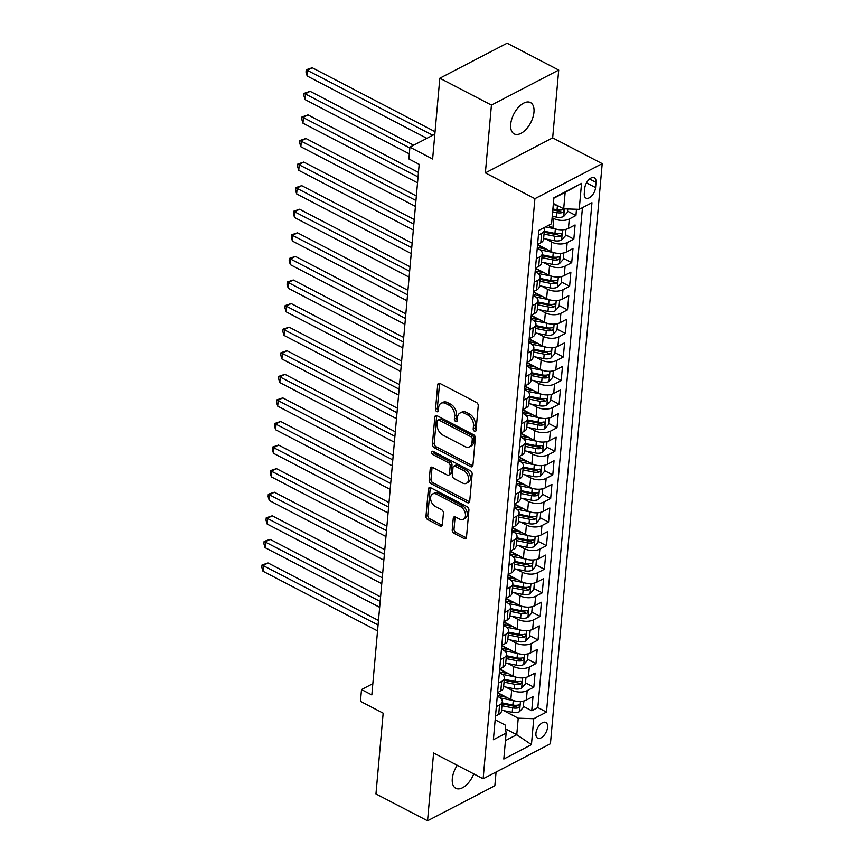 <?xml version="1.0" encoding="UTF-8"?>
<svg xmlns="http://www.w3.org/2000/svg" width="864" height="864" viewBox="0 0 864 864"><rect width="100%" height="100%" fill="white"/><g stroke="black" fill="none" stroke-linecap="round" stroke-linejoin="round"><path stroke-width="1.3" d="M474.476 431.266A1.901 1.264 -117.5 0 0 475.492 431.32A1.901 1.264 -117.5 0 0 476.042 430.38L478.235 405.788A2.711 1.814 -117.5 0 0 476.41 402.419L439.949 383.432A2.711 1.814 -117.5 0 0 438.491 383.346A2.711 1.814 -117.5 0 0 437.713 384.696L435.521 409.288A1.901 1.264 -117.5 0 0 436.795 411.642A1.901 1.264 -117.5 0 0 437.81 411.707A1.901 1.264 -117.5 0 0 438.361 410.767L438.642 407.581A8.662 5.8 -117.5 0 1 441.126 403.272A8.662 5.8 -117.5 0 1 445.781 403.553L448.826 405.13A8.662 5.8 -117.5 0 1 454.648 415.908L454.356 419.094A1.901 1.264 -117.5 0 0 455.63 421.448A1.901 1.264 -117.5 0 0 456.656 421.513A1.901 1.264 -117.5 0 0 457.196 420.574L457.477 417.388A8.662 5.8 -117.5 0 1 459.961 413.078A8.662 5.8 -117.5 0 1 464.627 413.359L467.662 414.936A8.662 5.8 -117.5 0 1 473.483 425.725L473.202 428.9A1.901 1.264 -117.5 0 0 474.476 431.266M457.25 765.31A17.658 9.482 117.5 0 0 452.293 778.691A17.658 9.482 117.5 0 0 455.782 788.292A17.658 9.482 117.5 0 0 473.764 773.906M533.974 112.18A17.658 9.482 117.5 0 0 530.496 102.568A17.658 9.482 117.5 0 0 518.4 107.374A17.658 9.482 117.5 0 0 510.7 124.297A17.658 9.482 117.5 0 0 514.188 133.898A17.658 9.482 117.5 0 0 526.284 129.092A17.658 9.482 117.5 0 0 533.974 112.18M547.571 727.272A8.824 4.741 117.5 0 0 545.821 722.466A8.824 4.741 117.5 0 0 539.773 724.874A8.824 4.741 117.5 0 0 535.928 733.331A8.824 4.741 117.5 0 0 537.667 738.126A8.824 4.741 117.5 0 0 543.715 735.728A8.824 4.741 117.5 0 0 547.571 727.272M452.207 529.945A2.711 1.814 -117.5 0 0 454.021 533.315L464.26 538.639A2.711 1.814 -117.5 0 0 465.718 538.726A2.711 1.814 -117.5 0 0 466.484 537.376L468.925 510.062A2.711 1.814 -117.5 0 0 467.111 506.693L430.639 487.706A2.711 1.814 -117.5 0 0 429.181 487.62A2.711 1.814 -117.5 0 0 428.404 488.97L425.974 516.283A2.711 1.814 -117.5 0 0 427.788 519.653L440.143 526.09A2.711 1.814 -117.5 0 0 441.601 526.176A2.711 1.814 -117.5 0 0 442.379 524.826L443.426 513.14A2.711 1.814 -117.5 0 0 441.601 509.771L435.478 506.574A7.247 4.849 -117.5 0 1 430.79 500.072A7.247 4.849 -117.5 0 1 432.68 493.96A7.247 4.849 -117.5 0 1 436.579 494.197L460.588 506.693A7.247 4.849 -117.5 0 1 465.275 513.194A7.247 4.849 -117.5 0 1 463.385 519.307A7.247 4.849 -117.5 0 1 459.486 519.08L455.479 516.996A2.711 1.814 -117.5 0 0 454.021 516.91A2.711 1.814 -117.5 0 0 453.254 518.249L452.207 529.945L454.021 528.995A2.711 1.814 -117.5 0 0 455.846 532.364L466.074 537.689A2.711 1.814 -117.5 0 0 466.398 537.829M491.432 105.095L485.374 172.886L552.668 137.862L558.716 70.06L491.432 105.095L439.83 78.224L432.626 158.998L409.914 147.172L408.866 158.965L419.18 164.333L371.833 694.926L361.508 689.558L360.461 701.341L383.162 713.167L375.959 793.94L427.55 820.8L494.845 785.776L496.066 772.06M485.374 172.886L534.913 198.677L483.138 778.788L433.598 752.998L427.55 820.8M470.686 466.646A2.711 1.814 -117.5 0 0 472.133 466.744A2.711 1.814 -117.5 0 0 472.91 465.394L475.351 438.08A2.711 1.814 -117.5 0 0 473.537 434.711L437.065 415.724A2.711 1.814 -117.5 0 0 435.607 415.638A2.711 1.814 -117.5 0 0 434.83 416.977L432.4 444.29A2.711 1.814 -117.5 0 0 434.214 447.66L470.686 466.646L472.5 465.707A2.711 1.814 -117.5 0 0 472.824 465.847M472.144 474.077L469.703 501.39A2.711 1.814 -117.5 0 1 468.925 502.729A2.711 1.814 -117.5 0 1 467.467 502.643L431.006 483.656A2.711 1.814 -117.5 0 1 429.181 480.287L430.229 468.601A2.711 1.814 -117.5 0 1 431.006 467.251A2.711 1.814 -117.5 0 1 432.454 467.338L447.25 475.038A2.711 1.814 -117.5 0 0 448.708 475.124A2.711 1.814 -117.5 0 0 449.485 473.785L450.176 466.031A2.711 1.814 -117.5 0 0 448.351 462.661L432.961 454.637A1.901 1.264 -117.5 0 1 431.73 452.941A1.901 1.264 -117.5 0 1 432.227 451.343A1.901 1.264 -117.5 0 1 433.242 451.397L470.318 470.707A2.711 1.814 -117.5 0 1 472.144 474.077M439.83 78.224L507.125 43.2L558.716 70.06M497.567 692.95L505.505 697.086M523.379 706.396L531.738 710.748L533.002 696.6L526.36 700.056L527.202 690.617A11.038 5.67 -174.9 0 1 511.672 690.109L505.818 687.064M499.673 669.373L507.611 673.51M525.485 682.808L533.833 687.161L535.097 673.013L528.466 676.469L529.308 667.04A11.038 5.67 -174.9 0 1 513.778 666.522L507.924 663.476M501.768 645.786L509.717 649.922M527.591 659.232L535.939 663.584L537.203 649.436L530.572 652.882L531.414 643.453A11.038 5.67 -174.9 0 1 515.884 642.946L510.03 639.9M503.874 622.21L511.823 626.346M529.697 635.645L538.045 639.997L539.309 625.849L532.667 629.305L533.509 619.877A11.038 5.67 -174.9 0 1 517.979 619.358L512.125 616.313M505.98 598.622L513.929 602.759M531.803 612.068L540.151 616.421L541.415 602.273L534.773 605.718L535.615 596.29A11.038 5.67 -174.9 0 1 520.085 595.782L514.231 592.736M508.086 575.046L516.035 579.182M533.898 588.481L542.257 592.834L543.521 578.686L536.879 582.142L537.721 572.713A11.038 5.67 -174.9 0 1 522.191 572.195L516.337 569.149M510.192 551.459L518.13 555.595M536.004 564.905L544.363 569.257L545.627 555.109L538.985 558.554L539.827 549.126A11.038 5.67 -174.9 0 1 524.297 548.618L518.443 545.562M512.298 527.882L520.236 532.019M538.11 541.318L546.469 545.67L547.733 531.522L541.091 534.978L541.933 525.55A11.038 5.67 -174.9 0 1 526.403 525.031L520.549 521.986M514.404 504.295L522.342 508.432M540.216 517.741L548.575 522.094L549.828 507.946L543.197 511.391L544.039 501.962A11.038 5.67 -174.9 0 1 528.509 501.455L522.655 498.398M516.51 480.719L524.448 484.855M542.322 494.154L550.67 498.506L551.934 484.358L545.303 487.814L546.145 478.386A11.038 5.67 -174.9 0 1 530.615 477.868L524.761 474.822M518.605 457.132L526.554 461.268M544.428 470.578L552.776 474.93L554.04 460.771L547.409 464.227L548.251 454.799A11.038 5.67 -174.9 0 1 532.721 454.291L526.867 451.235M520.711 433.555L528.66 437.692M546.534 446.99L554.882 451.343L556.146 437.195L549.504 440.651L550.346 431.222A11.038 5.67 -174.9 0 1 534.816 430.704L528.962 427.658M522.817 409.968L530.766 414.104M548.64 423.414L556.988 427.766L558.252 413.608L551.61 417.064L552.452 407.635A11.038 5.67 -174.9 0 1 536.922 407.128L531.068 404.071M524.923 386.392L532.872 390.528M550.735 399.827L559.094 404.179L560.358 390.031L553.716 393.487L554.558 384.048A11.038 5.67 -174.9 0 1 539.028 383.54L533.174 380.495M527.029 362.804L534.967 366.941M552.841 376.25L561.2 380.603L562.464 366.444L555.822 369.9L556.664 360.472A11.038 5.67 -174.9 0 1 541.134 359.964L535.28 356.908M529.135 339.228L537.073 343.364M554.947 352.663L563.306 357.016L564.57 342.868L557.928 346.324L558.77 336.884A11.038 5.67 -174.9 0 1 543.24 336.377L537.386 333.331M531.241 315.641L539.179 319.777M557.053 329.087L565.412 333.439L566.665 319.28L560.034 322.736L560.876 313.308A11.038 5.67 -174.9 0 1 545.346 312.8L539.492 309.744M533.336 292.064L541.285 296.201M559.159 305.5L567.508 309.852L568.771 295.704L562.14 299.16L562.982 289.721A11.038 5.67 -174.9 0 1 547.452 289.213L541.598 286.168M535.442 268.477L543.391 272.614M561.265 281.923L569.614 286.276L570.877 272.117L564.246 275.573L565.088 266.144A11.038 5.67 -174.9 0 1 549.547 265.637L543.704 262.58M537.548 244.901L545.497 249.037M563.371 258.336L571.72 262.688L572.983 248.54L566.341 251.996L567.184 242.557A11.038 5.67 -174.9 0 1 551.653 242.05L545.8 239.004M565.477 234.76L573.826 239.112L575.089 224.953L568.447 228.409A11.038 5.67 -174.9 0 1 552.917 227.902L548.251 225.472M526.36 700.056A11.038 5.67 5.1 0 1 510.829 699.538L497.588 692.647M528.466 676.469A11.038 5.67 5.1 0 1 512.935 675.961L499.694 669.06M530.572 652.882A11.038 5.67 5.1 0 1 515.041 652.374L501.8 645.484M532.667 629.305A11.038 5.67 5.1 0 1 517.136 628.798L503.906 621.896M534.773 605.718A11.038 5.67 5.1 0 1 519.242 605.21L506.012 598.32M536.879 582.142A11.038 5.67 5.1 0 1 521.348 581.634L508.118 574.733M538.985 558.554A11.038 5.67 5.1 0 1 523.454 558.047L510.214 551.156M541.091 534.978A11.038 5.67 5.1 0 1 525.56 534.47L512.32 527.569M543.197 511.391A11.038 5.67 5.1 0 1 527.666 510.883L514.426 503.993M545.303 487.814A11.038 5.67 5.1 0 1 529.772 487.307L516.532 480.406M547.409 464.227A11.038 5.67 5.1 0 1 531.878 463.72L518.638 456.829M549.504 440.651A11.038 5.67 5.1 0 1 533.974 440.143L520.744 433.242M551.61 417.064A11.038 5.67 5.1 0 1 536.08 416.556L522.85 409.666M553.716 393.487A11.038 5.67 5.1 0 1 538.186 392.969L524.956 386.078M555.822 369.9A11.038 5.67 5.1 0 1 540.292 369.392L527.051 362.502M557.928 346.324A11.038 5.67 5.1 0 1 542.398 345.805L529.157 338.915M560.034 322.736A11.038 5.67 5.1 0 1 544.504 322.229L531.263 315.338M562.14 299.16A11.038 5.67 5.1 0 1 546.61 298.642L533.369 291.751M564.246 275.573A11.038 5.67 5.1 0 1 548.716 275.065L535.475 268.175M566.341 251.996A11.038 5.67 5.1 0 1 550.811 251.478L537.581 244.588M584.744 188.255L584.28 193.439A8.554 4.59 117.5 0 0 585.976 198.094A8.554 4.59 117.5 0 0 591.829 195.772A8.554 4.59 117.5 0 0 595.566 187.574L596.02 182.39A8.554 4.59 117.5 0 0 594.335 177.736A8.554 4.59 117.5 0 0 588.481 180.058A8.554 4.59 117.5 0 0 584.744 188.255M534.913 198.677L602.208 163.652L550.433 743.764L483.138 778.788M531.738 710.748L537.829 707.573L546.491 712.087L591.959 202.716L579.226 209.347L563.695 208.829L553.392 203.472M546.491 712.087L533.768 718.718L531.446 744.649L503.809 759.046L506.12 733.104L493.387 739.724L538.844 230.364L551.578 223.733L553.9 197.791L581.537 183.406L579.226 209.347M497.264 696.244L498.571 696.924A11.038 5.67 -174.9 0 1 502.297 701.687A11.038 5.67 -174.9 0 1 499.554 705.002L496.336 706.676M499.37 672.656L500.677 673.337A11.038 5.67 -174.9 0 1 504.392 678.11A11.038 5.67 -174.9 0 1 501.66 681.426L498.442 683.1M501.476 649.08L502.783 649.76A11.038 5.67 -174.9 0 1 506.498 654.523A11.038 5.67 -174.9 0 1 503.766 657.839L500.548 659.513M503.582 625.493L504.889 626.173A11.038 5.67 -174.9 0 1 508.604 630.947A11.038 5.67 -174.9 0 1 505.872 634.262L502.654 635.936M505.688 601.916L506.995 602.597A11.038 5.67 -174.9 0 1 510.71 607.36A11.038 5.67 -174.9 0 1 507.978 610.675L504.76 612.349M507.794 578.329L509.101 579.01A11.038 5.67 -174.9 0 1 512.816 583.783A11.038 5.67 -174.9 0 1 510.084 587.099L506.866 588.773M509.9 554.753L511.207 555.433A11.038 5.67 -174.9 0 1 514.922 560.196A11.038 5.67 -174.9 0 1 512.179 563.512L508.961 565.186M512.006 531.166L513.302 531.846A11.038 5.67 -174.9 0 1 517.028 536.62A11.038 5.67 -174.9 0 1 514.285 539.935L511.067 541.609M514.102 507.589L515.408 508.27A11.038 5.67 -174.9 0 1 519.124 513.032A11.038 5.67 -174.9 0 1 516.391 516.348L513.173 518.022M516.208 484.002L517.514 484.682A11.038 5.67 -174.9 0 1 521.23 489.456A11.038 5.67 -174.9 0 1 518.497 492.772L515.279 494.446M518.314 460.426L519.62 461.106A11.038 5.67 -174.9 0 1 523.336 465.869A11.038 5.67 -174.9 0 1 520.603 469.184L517.385 470.858M520.42 436.838L521.726 437.519A11.038 5.67 -174.9 0 1 525.442 442.292A11.038 5.67 -174.9 0 1 522.709 445.608L519.491 447.282M522.526 413.262L523.832 413.942A11.038 5.67 -174.9 0 1 527.548 418.705A11.038 5.67 -174.9 0 1 524.815 422.021L521.597 423.695M524.632 389.675L525.938 390.355A11.038 5.67 -174.9 0 1 529.654 395.129A11.038 5.67 -174.9 0 1 526.91 398.444L523.703 400.118M526.738 366.098L528.044 366.779A11.038 5.67 -174.9 0 1 531.76 371.542A11.038 5.67 -174.9 0 1 529.016 374.857L525.798 376.531M528.844 342.511L530.14 343.192A11.038 5.67 -174.9 0 1 533.866 347.965A11.038 5.67 -174.9 0 1 531.122 351.281L527.904 352.955M530.939 318.935L532.246 319.615A11.038 5.67 -174.9 0 1 535.961 324.378A11.038 5.67 -174.9 0 1 533.228 327.694L530.01 329.368M533.045 295.348L534.352 296.028A11.038 5.67 -174.9 0 1 538.067 300.802A11.038 5.67 -174.9 0 1 535.334 304.117L532.116 305.791M535.151 271.771L536.458 272.452A11.038 5.67 -174.9 0 1 540.173 277.214A11.038 5.67 -174.9 0 1 537.44 280.53L534.222 282.204M537.257 248.184L538.564 248.864A11.038 5.67 -174.9 0 1 542.279 253.638A11.038 5.67 -174.9 0 1 539.546 256.954L536.328 258.628M567.572 211.172L575.932 215.525L569.29 218.981A11.038 5.67 -174.9 0 1 553.759 218.473L552.128 217.62M543.737 227.815A11.038 5.67 -174.9 0 1 544.385 230.051L543.542 239.479A11.038 5.67 -174.9 0 1 540.81 242.806L537.592 244.48M544.385 230.051A11.038 5.67 -174.9 0 1 541.652 233.366L538.434 235.04M495.493 716.116L498.712 714.442A11.038 5.67 5.1 0 0 501.455 711.126L502.297 701.687M497.599 692.528L500.818 690.854A11.038 5.67 5.1 0 0 503.55 687.539L504.392 678.11M499.705 668.952L502.924 667.278A11.038 5.67 5.1 0 0 505.656 663.962L506.498 654.523M501.811 645.365L505.03 643.691A11.038 5.67 5.1 0 0 507.762 640.375L508.604 630.947M503.917 621.788L507.136 620.114A11.038 5.67 5.1 0 0 509.868 616.799L510.71 607.36M506.023 598.201L509.242 596.527A11.038 5.67 5.1 0 0 511.974 593.212L512.816 583.783M508.118 574.625L511.337 572.951A11.038 5.67 5.1 0 0 514.08 569.635L514.922 560.196M510.224 551.038L513.443 549.364A11.038 5.67 5.1 0 0 516.186 546.048L517.028 536.62M512.33 527.461L515.549 525.787A11.038 5.67 5.1 0 0 518.292 522.472L519.124 513.032M514.436 503.874L517.655 502.2A11.038 5.67 5.1 0 0 520.387 498.884L521.23 489.456M516.542 480.298L519.761 478.624A11.038 5.67 5.1 0 0 522.493 475.308L523.336 465.869M518.648 456.71L521.867 455.036A11.038 5.67 5.1 0 0 524.599 451.721L525.442 442.292M520.754 433.134L523.973 431.46A11.038 5.67 5.1 0 0 526.705 428.144L527.548 418.705M522.86 409.547L526.079 407.873A11.038 5.67 5.1 0 0 528.811 404.557L529.654 395.129M524.956 385.97L528.174 384.296A11.038 5.67 5.1 0 0 530.917 380.97L531.76 371.542M527.062 362.383L530.28 360.709A11.038 5.67 5.1 0 0 533.023 357.394L533.866 347.965M529.168 338.807L532.386 337.133A11.038 5.67 5.1 0 0 535.129 333.806L535.961 324.378M531.274 315.22L534.492 313.546A11.038 5.67 5.1 0 0 537.224 310.23L538.067 300.802M533.38 291.643L536.598 289.969A11.038 5.67 5.1 0 0 539.33 286.643L540.173 277.214M535.486 268.056L538.704 266.382A11.038 5.67 5.1 0 0 541.436 263.066L542.279 253.638M573.826 239.112L567.184 242.557M571.72 262.688L565.088 266.144M569.614 286.276L562.982 289.721M567.508 309.852L560.876 313.308M565.412 333.439L558.77 336.884M563.306 357.016L556.664 360.472M561.2 380.603L554.558 384.048M559.094 404.179L552.452 407.635M556.988 427.766L550.346 431.222M554.882 451.343L548.251 454.799M552.776 474.93L546.145 478.386M550.67 498.506L544.039 501.962M548.575 522.094L541.933 525.55M546.469 545.67L539.827 549.126M544.363 569.257L537.721 572.713M542.257 592.834L535.615 596.29M540.151 616.421L533.509 619.877M538.045 639.997L531.414 643.453M535.939 663.584L529.308 667.04M533.833 687.161L527.202 690.617M537.829 707.573L582.444 207.673M575.932 215.525L576.493 209.25M505.613 728.903L516.758 734.713L518.238 718.2L503.712 710.64M563.695 208.829L565.164 192.326L553.856 198.212M552.668 137.862L602.208 163.652M372.838 683.662L361.508 689.558M434.83 134.201L409.914 147.172M505.451 740.599L516.758 734.713L531.446 744.649M495.169 719.82L505.138 725.015L506.12 733.104M518.238 718.2L533.768 718.718M565.164 192.326L581.537 183.406M476.053 430.164A1.901 1.264 -117.5 0 1 475.016 427.961L475.308 424.775A8.662 5.8 -117.5 0 0 469.487 413.996L467.662 414.936M459.961 413.078L461.786 412.128A8.662 5.8 -117.5 0 1 466.441 412.409L469.487 413.996M441.126 403.272L442.94 402.322A8.662 5.8 -117.5 0 1 447.606 402.602L450.641 404.179A8.662 5.8 -117.5 0 1 456.462 414.968L456.181 418.144A1.901 1.264 -117.5 0 0 457.218 420.358M439.614 383.292A2.711 1.814 -117.5 0 0 439.538 383.746L437.335 408.337A1.901 1.264 -117.5 0 0 438.372 410.551M436.741 415.584A2.711 1.814 -117.5 0 0 436.655 416.038L434.214 443.351A2.711 1.814 -117.5 0 0 436.028 446.72L472.5 465.707M472.284 439.15A1.901 1.264 -117.5 0 0 471.01 436.784L439.009 420.12A1.901 1.264 -117.5 0 0 437.983 420.066A1.901 1.264 -117.5 0 0 437.443 421.006L437.141 424.364A8.662 5.8 -117.5 0 0 442.962 435.143L464.843 446.537A8.662 5.8 -117.5 0 0 469.508 446.818A8.662 5.8 -117.5 0 0 471.992 442.508L472.284 439.15L474.109 438.199A1.901 1.264 -117.5 0 0 472.835 435.845L471.01 436.784M437.983 420.066L439.808 419.116A1.901 1.264 -117.5 0 1 440.824 419.18L472.835 435.845M469.508 446.818L471.323 445.867A8.662 5.8 -117.5 0 0 473.807 441.558L471.992 442.508M474.109 438.199L473.807 441.558M432.13 467.197A2.711 1.814 -117.5 0 0 432.043 467.651L431.006 479.347A2.711 1.814 -117.5 0 0 432.821 482.717L469.292 501.703A2.711 1.814 -117.5 0 0 469.616 501.833M448.708 475.124L450.522 474.185A2.711 1.814 -117.5 0 0 451.3 472.835L451.991 465.08A2.711 1.814 -117.5 0 0 450.176 461.711L434.776 453.697L432.961 454.637M433.49 451.526A1.901 1.264 -117.5 0 0 434.776 453.697M462.596 483.03A7.247 4.849 -117.5 0 0 466.495 483.268A7.247 4.849 -117.5 0 0 468.385 477.155A7.247 4.849 -117.5 0 0 463.698 470.642L455.242 466.247A2.711 1.814 -117.5 0 0 453.784 466.16A2.711 1.814 -117.5 0 0 453.006 467.5L452.315 475.254A2.711 1.814 -117.5 0 0 454.14 478.624L462.596 483.03M466.495 483.268L468.31 482.317A7.247 4.849 -117.5 0 0 470.2 476.204A7.247 4.849 -117.5 0 0 465.512 469.703L463.698 470.642M453.784 466.16L455.598 465.21A2.711 1.814 -117.5 0 1 457.056 465.296L465.512 469.703M455.155 516.856A2.711 1.814 -117.5 0 0 455.069 517.309L454.021 528.995M463.385 519.307L465.199 518.368A7.247 4.849 -117.5 0 0 467.089 512.255A7.247 4.849 -117.5 0 0 462.402 505.742L460.588 506.693M432.68 493.96L434.506 493.009A7.247 4.849 -117.5 0 1 438.404 493.247L462.402 505.742M430.315 487.566A2.711 1.814 -117.5 0 0 430.229 488.02L427.788 515.333A2.711 1.814 -117.5 0 0 429.613 518.702L441.968 525.139A2.711 1.814 -117.5 0 0 442.292 525.28M556.686 205.178L553.295 204.498M567.778 208.969L567.486 212.252L563.63 216.508A7.312 3.758 -174.9 0 1 556.405 217.134L552.247 216.292M435.056 131.695L312.228 67.738L307.681 70.103L307.152 76L426.892 138.337M552.647 211.81L556.805 212.652A7.312 3.758 5.1 0 0 562.41 212.598C564.235 211.108 564.322 210.157 562.669 209.768A7.312 3.758 -174.9 0 1 557.053 209.822L552.895 208.98M562.41 212.598L559.44 211.054A3.726 1.912 -174.9 0 1 557.712 210.924L552.809 209.941M563.49 209.812L562.669 209.768M432.81 135.259L306.202 69.768L312.228 67.738M307.152 76L305.996 72.122L306.202 69.768M555.52 228.949A7.312 3.758 -174.9 0 1 555.358 228.917L545.443 226.93M565.952 229.338L565.38 235.829L561.524 240.084A7.312 3.758 -174.9 0 1 554.299 240.71L543.629 238.561M413.662 145.228L310.122 91.325L305.575 93.69L305.046 99.587L409.32 153.868M544.028 234.079L554.699 236.228A7.312 3.758 5.1 0 0 560.304 236.185C562.129 234.684 562.216 233.744 560.563 233.356A7.312 3.758 -174.9 0 1 554.947 233.399L544.277 231.25M560.304 236.185L557.334 234.641A3.726 1.912 -174.9 0 1 555.606 234.5L544.19 232.211M561.384 233.388L560.563 233.356M409.849 147.971L304.096 93.344L310.122 91.325M305.046 99.587L303.89 95.71L304.096 93.344M553.414 252.536A7.312 3.758 -174.9 0 1 553.252 252.504L540.151 249.869M546.502 249.232L537.332 247.396M563.846 252.914L563.274 259.416L559.418 263.671A7.312 3.758 -174.9 0 1 552.193 264.298L541.523 262.148M418.468 172.411L308.016 114.901L303.469 117.266L302.94 123.163L417.539 182.822M541.922 257.666L552.593 259.816A7.312 3.758 5.1 0 0 558.209 259.762C560.023 258.271 560.11 257.321 558.457 256.932A7.312 3.758 -174.9 0 1 552.852 256.986L542.171 254.837M558.209 259.762L555.239 258.217A3.726 1.912 -174.9 0 1 553.5 258.088L542.084 255.787M559.278 256.975L558.457 256.932M418.057 176.926L301.99 116.932L308.016 114.901M302.94 123.163L301.784 119.286L301.99 116.932M551.318 276.113A7.312 3.758 -174.9 0 1 551.146 276.08L538.056 273.456M544.396 272.819L535.226 270.972M561.751 276.502L561.168 283.003L557.323 287.248A7.312 3.758 -174.9 0 1 550.087 287.874L539.417 285.725M416.362 195.988L305.91 138.488L301.363 140.854L300.845 146.75L415.433 206.41M539.816 281.243L550.487 283.392A7.312 3.758 5.1 0 0 556.103 283.349C557.928 281.848 558.004 280.908 556.351 280.519A7.312 3.758 -174.9 0 1 550.746 280.562L540.065 278.413M556.103 283.349L553.133 281.804A3.726 1.912 -174.9 0 1 551.394 281.664L539.978 279.374M557.172 280.562L556.351 280.519M415.951 200.513L299.894 140.508L305.91 138.488M300.845 146.75L299.678 142.873L299.894 140.508M549.212 299.7A7.312 3.758 -174.9 0 1 549.04 299.668L535.95 297.032M542.29 296.395L533.12 294.559M559.645 300.078L559.062 306.58L555.217 310.835A7.312 3.758 -174.9 0 1 547.981 311.461L537.311 309.312M414.256 219.575L303.804 162.065L299.257 164.43L298.739 170.327L413.327 229.986M537.71 304.83L548.381 306.979A7.312 3.758 5.1 0 0 553.997 306.925C555.822 305.435 555.898 304.484 554.245 304.096A7.312 3.758 -174.9 0 1 548.64 304.15L537.959 302M553.997 306.925L551.027 305.381A3.726 1.912 -174.9 0 1 549.299 305.251L537.883 302.951M555.066 304.139L554.245 304.096M413.856 224.1L297.788 164.095L303.804 162.065M298.739 170.327L297.572 166.45L297.788 164.095M547.106 323.276A7.312 3.758 -174.9 0 1 546.934 323.244L533.844 320.62M540.184 319.982L531.014 318.136M557.539 323.665L556.956 330.167L553.111 334.411A7.312 3.758 -174.9 0 1 545.886 335.038L535.205 332.888M412.15 243.151L301.709 185.652L297.162 188.017L296.633 193.914L411.221 253.573M535.604 328.406L546.286 330.556A7.312 3.758 5.1 0 0 551.891 330.512C553.716 329.011 553.802 328.072 552.139 327.683A7.312 3.758 -174.9 0 1 546.534 327.726L535.864 325.577M551.891 330.512L548.921 328.968A3.726 1.912 -174.9 0 1 547.193 328.828L535.777 326.538M552.96 327.726L552.139 327.683M411.75 247.676L295.682 187.672L301.709 185.652M296.633 193.914L295.466 190.037L295.682 187.672M545 346.864A7.312 3.758 -174.9 0 1 544.828 346.831L531.738 344.196M538.078 343.559L528.908 341.723M555.433 347.242L554.85 353.743L551.005 357.998A7.312 3.758 -174.9 0 1 543.78 358.625L533.099 356.476M410.044 266.738L299.603 209.228L295.056 211.594L294.527 217.49L409.115 277.15M533.498 351.994L544.18 354.143A7.312 3.758 5.1 0 0 549.785 354.089C551.61 352.598 551.696 351.648 550.033 351.259A7.312 3.758 -174.9 0 1 544.428 351.313L533.758 349.164M549.785 354.089L546.815 352.544A3.726 1.912 -174.9 0 1 545.087 352.415L533.671 350.114M550.854 351.302L550.033 351.259M409.644 271.264L293.576 211.259L299.603 209.228M294.527 217.49L293.36 213.613L293.576 211.259M542.894 370.44A7.312 3.758 -174.9 0 1 542.722 370.408L529.632 367.783M535.972 367.146L526.802 365.299M553.327 370.829L552.744 377.33L548.899 381.575A7.312 3.758 -174.9 0 1 541.674 382.201L530.993 380.052M407.938 290.315L297.497 232.816L292.95 235.181L292.421 241.078L407.009 300.737M531.392 375.57L542.074 377.719A7.312 3.758 5.1 0 0 547.679 377.676C549.504 376.175 549.59 375.235 547.938 374.846A7.312 3.758 -174.9 0 1 542.322 374.89L531.652 372.74M547.679 377.676L544.709 376.132A3.726 1.912 -174.9 0 1 542.981 375.991L531.565 373.702M548.748 374.89L547.938 374.846M407.538 294.84L291.47 234.835L297.497 232.816M292.421 241.078L291.265 237.2L291.47 234.835M540.788 394.027A7.312 3.758 -174.9 0 1 540.616 393.995L527.526 391.36M533.876 390.722L524.696 388.886M551.221 394.405L550.649 400.907L546.793 405.162A7.312 3.758 -174.9 0 1 539.568 405.788L528.898 403.639M405.842 313.902L295.391 256.392L290.844 258.757L290.315 264.654L404.903 324.313M529.297 399.157L539.968 401.306A7.312 3.758 5.1 0 0 545.573 401.252C547.398 399.762 547.484 398.812 545.832 398.423A7.312 3.758 -174.9 0 1 540.216 398.477L529.546 396.328M545.573 401.252L542.603 399.708A3.726 1.912 -174.9 0 1 540.875 399.578L529.459 397.278M546.653 398.466L545.832 398.423M405.432 318.427L289.364 258.422L295.391 256.392M290.315 264.654L289.159 260.777L289.364 258.422M538.682 417.604A7.312 3.758 -174.9 0 1 538.52 417.571L525.42 414.947M531.77 414.31L522.601 412.463M549.115 417.992L548.543 424.494L544.687 428.738A7.312 3.758 -174.9 0 1 537.462 429.365L526.792 427.216M403.736 337.478L293.285 279.979L288.738 282.344L288.209 288.241L402.808 347.9M527.191 422.744L537.862 424.883A7.312 3.758 5.1 0 0 543.467 424.84C545.292 423.338 545.378 422.399 543.726 422.01A7.312 3.758 -174.9 0 1 538.121 422.053L527.44 419.904M543.467 424.84L540.497 423.295A3.726 1.912 -174.9 0 1 538.769 423.155L527.353 420.865M544.547 422.053L543.726 422.01M403.326 342.004L287.258 282.01L293.285 279.979M288.209 288.241L287.053 284.364L287.258 282.01M536.576 441.191A7.312 3.758 -174.9 0 1 536.414 441.158L523.314 438.523M529.664 437.886L520.495 436.05M547.02 441.569L546.437 448.07L542.581 452.326A7.312 3.758 -174.9 0 1 535.356 452.952L524.686 450.803M401.63 361.066L291.179 303.556L286.632 305.921L286.103 311.818L400.702 371.477M525.085 446.321L535.756 448.47A7.312 3.758 5.1 0 0 541.372 448.416C543.186 446.926 543.272 445.975 541.62 445.586A7.312 3.758 -174.9 0 1 536.015 445.64L525.334 443.491M541.372 448.416L538.402 446.872A3.726 1.912 -174.9 0 1 536.663 446.742L525.247 444.442M542.441 445.63L541.62 445.586M401.22 365.591L285.152 305.586L291.179 303.556M286.103 311.818L284.947 307.94L285.152 305.586M534.481 464.767A7.312 3.758 -174.9 0 1 534.308 464.735L521.219 462.11M527.558 461.473L518.389 459.626M544.914 465.156L544.331 471.658L540.486 475.902A7.312 3.758 -174.9 0 1 533.25 476.528L522.58 474.379M399.524 384.642L289.073 327.143L284.526 329.508L284.008 335.405L398.596 395.064M522.979 469.908L533.65 472.046A7.312 3.758 5.1 0 0 539.266 472.003C541.091 470.502 541.166 469.562 539.514 469.174A7.312 3.758 -174.9 0 1 533.909 469.217L523.228 467.078M539.266 472.003L536.296 470.459A3.726 1.912 -174.9 0 1 534.557 470.318L523.141 468.029M540.335 469.217L539.514 469.174M399.125 389.167L283.057 329.173L289.073 327.143M284.008 335.405L282.841 331.528L283.057 329.173M532.375 488.354A7.312 3.758 -174.9 0 1 532.202 488.322L519.113 485.687M525.452 485.05L516.283 483.214M542.808 488.732L542.225 495.234L538.38 499.489A7.312 3.758 -174.9 0 1 531.144 500.116L520.474 497.966M397.418 408.229L286.967 350.719L282.42 353.084L281.902 358.981L396.49 418.64M520.873 493.484L531.554 495.634A7.312 3.758 5.1 0 0 537.16 495.58C538.985 494.089 539.06 493.15 537.408 492.75A7.312 3.758 -174.9 0 1 531.803 492.804L521.122 490.655M537.16 495.58L534.19 494.035A3.726 1.912 -174.9 0 1 532.462 493.906L521.046 491.605M538.229 492.793L537.408 492.75M397.019 412.754L280.951 352.75L286.967 350.719M281.902 358.981L280.735 355.104L280.951 352.75M530.269 511.931A7.312 3.758 -174.9 0 1 530.096 511.898L517.007 509.274M523.346 508.637L514.177 506.79M540.702 512.32L540.119 518.821L536.274 523.066A7.312 3.758 -174.9 0 1 529.049 523.692L518.368 521.543M395.312 431.806L284.872 374.306L280.325 376.672L279.796 382.568L394.384 442.228M518.767 517.072L529.448 519.21A7.312 3.758 5.1 0 0 535.054 519.167C536.879 517.666 536.965 516.726 535.302 516.337A7.312 3.758 -174.9 0 1 529.697 516.38L519.026 514.242M535.054 519.167L532.084 517.622A3.726 1.912 -174.9 0 1 530.356 517.482L518.94 515.192M536.123 516.38L535.302 516.337M394.913 436.331L278.845 376.337L284.872 374.306M279.796 382.568L278.629 378.691L278.845 376.337M528.163 535.518A7.312 3.758 -174.9 0 1 527.99 535.486L514.901 532.85M521.24 532.213L512.071 530.377M538.596 535.896L538.013 542.398L534.168 546.653A7.312 3.758 -174.9 0 1 526.943 547.279L516.262 545.13M393.206 455.393L282.766 397.883L278.219 400.248L277.69 406.145L392.278 465.804M516.661 540.648L527.342 542.797A7.312 3.758 5.1 0 0 532.948 542.743C534.773 541.253 534.859 540.313 533.196 539.914A7.312 3.758 -174.9 0 1 527.591 539.968L516.92 537.818M532.948 542.743L529.978 541.199A3.726 1.912 -174.9 0 1 528.25 541.069L516.834 538.769M534.017 539.957L533.196 539.914M392.807 459.918L276.739 399.913L282.766 397.883M277.69 406.145L276.523 402.268L276.739 399.913M526.057 559.094A7.312 3.758 -174.9 0 1 525.884 559.062L512.795 556.438M519.134 555.8L509.965 553.954M536.49 559.483L535.907 565.985L532.062 570.229A7.312 3.758 -174.9 0 1 524.837 570.856L514.156 568.706M391.1 478.969L280.66 421.47L276.113 423.835L275.584 429.732L390.172 489.391M514.555 564.235L525.236 566.374A7.312 3.758 5.1 0 0 530.842 566.33C532.667 564.829 532.753 563.89 531.101 563.501A7.312 3.758 -174.9 0 1 525.485 563.544L514.814 561.406M530.842 566.33L527.872 564.786A3.726 1.912 -174.9 0 1 526.144 564.646L514.728 562.356M531.911 563.544L531.101 563.501M390.701 483.494L274.633 423.5L280.66 421.47M275.584 429.732L274.428 425.855L274.633 423.5M523.951 582.682A7.312 3.758 -174.9 0 1 523.778 582.649L510.689 580.014M517.039 579.377L507.859 577.541M534.384 583.06L533.812 589.561L529.956 593.816A7.312 3.758 -174.9 0 1 522.731 594.443L512.06 592.294M389.005 502.556L278.554 445.046L274.007 447.412L273.478 453.308L388.066 512.968M512.46 587.812L523.13 589.961A7.312 3.758 5.1 0 0 528.736 589.907C530.561 588.416 530.647 587.477 528.995 587.077A7.312 3.758 -174.9 0 1 523.379 587.131L512.708 584.982M528.736 589.907L525.766 588.362A3.726 1.912 -174.9 0 1 524.038 588.233L512.622 585.932M529.816 587.12L528.995 587.077M388.595 507.082L272.527 447.077L278.554 445.046M273.478 453.308L272.322 449.431L272.527 447.077M521.845 606.258A7.312 3.758 -174.9 0 1 521.683 606.226L508.583 603.601M514.933 602.964L505.764 601.117M532.278 606.647L531.706 613.148L527.85 617.393A7.312 3.758 -174.9 0 1 520.625 618.019L509.954 615.87M386.899 526.133L276.448 468.634L271.901 470.999L271.372 476.896L385.97 536.555M510.354 611.399L521.024 613.537A7.312 3.758 5.1 0 0 526.63 613.494C528.455 611.993 528.541 611.053 526.889 610.664A7.312 3.758 -174.9 0 1 521.284 610.708L510.602 608.569M526.63 613.494L523.67 611.95A3.726 1.912 -174.9 0 1 521.932 611.809L510.516 609.52M527.71 610.708L526.889 610.664M386.489 530.658L270.421 470.664L276.448 468.634M271.372 476.896L270.216 473.018L270.421 470.664M519.739 629.845A7.312 3.758 -174.9 0 1 519.577 629.813L506.477 627.178M512.827 626.551L503.658 624.704M530.183 630.223L529.6 636.725L525.744 640.98A7.312 3.758 -174.9 0 1 518.519 641.606L507.848 639.457M384.793 549.72L274.342 492.21L269.795 494.575L269.266 500.472L383.864 560.142M508.248 634.975L518.918 637.124A7.312 3.758 5.1 0 0 524.534 637.07C526.349 635.58 526.435 634.64 524.783 634.241A7.312 3.758 -174.9 0 1 519.178 634.295L508.496 632.146M524.534 637.07L521.564 635.526A3.726 1.912 -174.9 0 1 519.826 635.396L508.41 633.096M525.604 634.284L524.783 634.241M384.383 554.245L268.315 494.24L274.342 492.21M269.266 500.472L268.11 496.595L268.315 494.24M517.644 653.432A7.312 3.758 -174.9 0 1 517.471 653.389L504.382 650.765M510.721 650.128L501.552 648.281M528.077 653.81L527.494 660.312L523.649 664.556A7.312 3.758 -174.9 0 1 516.413 665.183L505.742 663.034M382.687 573.296L272.236 515.797L267.689 518.162L267.17 524.059L381.758 583.718M506.142 658.562L516.812 660.701A7.312 3.758 5.1 0 0 522.428 660.658C524.254 659.156 524.329 658.217 522.677 657.828A7.312 3.758 -174.9 0 1 517.072 657.871L506.39 655.733M522.428 660.658L519.458 659.113A3.726 1.912 -174.9 0 1 517.72 658.973L506.304 656.683M523.498 657.871L522.677 657.828M382.288 577.822L266.22 517.828L272.236 515.797M267.17 524.059L266.004 520.182L266.22 517.828M515.538 677.009A7.312 3.758 -174.9 0 1 515.365 676.976L502.276 674.341M508.615 673.715L499.446 671.868M525.971 677.387L525.388 683.888L521.543 688.144A7.312 3.758 -174.9 0 1 514.307 688.77L503.636 686.621M380.581 596.884L270.13 539.374L265.583 541.739L265.064 547.636L379.652 607.306M504.036 682.139L514.717 684.288A7.312 3.758 5.1 0 0 520.322 684.234C522.148 682.744 522.223 681.804 520.571 681.404A7.312 3.758 -174.9 0 1 514.966 681.458L504.284 679.309M520.322 684.234L517.352 682.69A3.726 1.912 -174.9 0 1 515.624 682.56L504.209 680.26M521.392 681.448L520.571 681.404M380.182 601.409L264.114 541.404L270.13 539.374M265.064 547.636L263.898 543.758L264.114 541.404M513.432 700.596A7.312 3.758 -174.9 0 1 513.259 700.553L500.17 697.928M506.509 697.291L497.34 695.444M523.865 700.974L523.282 707.476L519.437 711.72A7.312 3.758 -174.9 0 1 512.212 712.346L501.53 710.197M378.475 620.46L268.034 562.961L263.488 565.326L262.958 571.223L377.546 630.882M501.93 705.726L512.611 707.864A7.312 3.758 5.1 0 0 518.216 707.821C520.042 706.32 520.128 705.38 518.465 704.992A7.312 3.758 -174.9 0 1 512.86 705.035L502.189 702.896M518.216 707.821L515.246 706.277A3.726 1.912 -174.9 0 1 513.518 706.136L502.103 703.847M519.286 705.035L518.465 704.992M378.076 624.985L262.008 564.991L268.034 562.961M262.958 571.223L261.792 567.346L262.008 564.991M510.829 699.538L511.672 690.109M512.935 675.961L513.778 666.522M515.041 652.374L515.884 642.946M517.136 628.798L517.979 619.358M519.242 605.21L520.085 595.782M521.348 581.634L522.191 572.195M523.454 558.047L524.297 548.618M525.56 534.47L526.403 525.031M527.666 510.883L528.509 501.455M529.772 487.307L530.615 477.868M531.878 463.72L532.721 454.291M533.974 440.143L534.816 430.704M536.08 416.556L536.922 407.128M538.186 392.969L539.028 383.54M540.292 369.392L541.134 359.964M542.398 345.805L543.24 336.377M544.504 322.229L545.346 312.8M546.61 298.642L547.452 289.213M548.716 275.065L549.547 265.637M550.811 251.478L551.653 242.05M552.917 227.902L553.759 218.473M540.81 242.806L541.652 233.366M498.712 714.442L499.554 705.002M500.818 690.854L501.66 681.426M502.924 667.278L503.766 657.839M505.03 643.691L505.872 634.262M507.136 620.114L507.978 610.675M509.242 596.527L510.084 587.099M511.337 572.951L512.179 563.512M513.443 549.364L514.285 539.935M515.549 525.787L516.391 516.348M517.655 502.2L518.497 492.772M519.761 478.624L520.603 469.184M521.867 455.036L522.709 445.608M523.973 431.46L524.815 422.021M526.079 407.873L526.91 398.444M528.174 384.296L529.016 374.857M530.28 360.709L531.122 351.281M532.386 337.133L533.228 327.694M534.492 313.546L535.334 304.117M536.598 289.969L537.44 280.53M538.704 266.382L539.546 256.954M568.447 228.409L569.29 218.981M589.561 179.021L596.02 182.39M586.494 182.855L595.566 187.574M475.308 424.775L473.483 425.725M466.441 412.409L464.627 413.359M456.181 418.144L454.356 419.094M456.462 414.968L454.648 415.908M450.641 404.179L448.826 405.13M447.606 402.602L445.781 403.553M437.335 408.337L435.521 409.288M439.538 383.746L437.713 384.696M475.016 427.961L473.202 428.9M436.028 446.72L434.214 447.66M434.214 443.351L432.4 444.29M436.655 416.038L434.83 416.977M440.824 419.18L439.009 420.12M469.292 501.703L467.467 502.643M432.821 482.717L431.006 483.656M431.006 479.347L429.181 480.287M432.043 467.651L430.229 468.601M451.3 472.835L449.485 473.785M451.991 465.08L450.176 466.031M450.176 461.711L448.351 462.661M457.056 465.296L455.242 466.247M455.069 517.309L453.254 518.249M438.404 493.247L436.579 494.197M441.968 525.139L440.143 526.09M429.613 518.702L427.788 519.653M427.788 515.333L425.974 516.283M430.229 488.02L428.404 488.97M466.074 537.689L464.26 538.639M455.846 532.364L454.021 533.315M563.728 216.4L564.397 208.85M557.053 209.822L557.431 205.578M556.405 217.134L556.805 212.652M561.622 239.976L562.529 229.824M554.947 233.399L555.358 228.917M554.299 240.71L554.699 236.228M559.516 263.563L560.423 253.4M552.852 256.986L553.252 252.504M552.193 264.298L552.593 259.816M557.42 287.14L558.317 276.988M550.746 280.562L551.146 276.08M550.087 287.874L550.487 283.392M555.314 310.727L556.222 300.564M548.64 304.15L549.04 299.668M547.981 311.461L548.381 306.979M553.208 334.303L554.116 324.151M546.534 327.726L546.934 323.244M545.886 335.038L546.286 330.556M551.102 357.89L552.01 347.728M544.428 351.313L544.828 346.831M543.78 358.625L544.18 354.143M548.996 381.467L549.904 371.315M542.322 374.89L542.722 370.408M541.674 382.201L542.074 377.719M546.89 405.054L547.798 394.891M540.216 398.477L540.616 393.995M539.568 405.788L539.968 401.306M544.784 428.63L545.692 418.478M538.121 422.053L538.52 417.571M537.462 429.365L537.862 424.883M542.678 452.218L543.586 442.055M536.015 445.64L536.414 441.158M535.356 452.952L535.756 448.47M540.583 475.794L541.48 465.642M533.909 469.217L534.308 464.735M533.25 476.528L533.65 472.046M538.477 499.381L539.384 489.218M531.803 492.804L532.202 488.322M531.144 500.116L531.554 495.634M536.371 522.958L537.278 512.806M529.697 516.38L530.096 511.898M529.049 523.692L529.448 519.21M534.265 546.545L535.172 536.382M527.591 539.968L527.99 535.486M526.943 547.279L527.342 542.797M532.159 570.121L533.066 559.969M525.485 563.544L525.884 559.062M524.837 570.856L525.236 566.374M530.053 593.708L530.96 583.546M523.379 587.131L523.778 582.649M522.731 594.443L523.13 589.961M527.947 617.285L528.854 607.133M521.284 610.708L521.683 606.226M520.625 618.019L521.024 613.537M525.841 640.872L526.748 630.709M519.178 634.295L519.577 629.813M518.519 641.606L518.918 637.124M523.746 664.448L524.653 654.296M517.072 657.871L517.471 653.389M516.413 665.183L516.812 660.701M521.64 688.036L522.547 677.873M514.966 681.458L515.365 676.976M514.307 688.77L514.717 684.288M519.534 711.612L520.441 701.46M512.86 705.035L513.259 700.553M512.212 712.346L512.611 707.864"/></g></svg>
